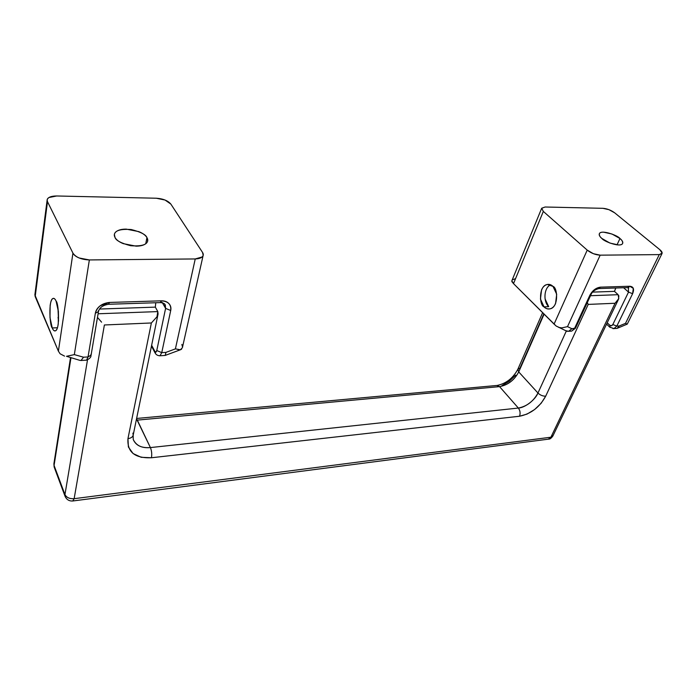 <?xml version="1.0" encoding="UTF-8"?>
<svg xmlns="http://www.w3.org/2000/svg" width="697" height="697" viewBox="0 0 697 697"><rect width="100%" height="100%" fill="white"/><g stroke="black" fill="none" stroke-linecap="round" stroke-linejoin="round"><path stroke-width="1.05" d="M52.258 327.965L57.415 327.738L52.258 327.965L49.992 317.579L50.149 305.521C50.663 301.836 51.5 299.553 52.65 298.673C53.808 297.793 54.95 298.612 56.082 301.13C58.635 302.559 60.212 329.507 55.42 330.831C54.052 330.97 52.998 330.012 52.258 327.965C49.74 326.309 48.259 299.754 53.007 298.455C54.314 298.299 55.342 299.187 56.082 301.13L58.426 311.655L58.243 323.983C57.694 327.695 56.832 329.934 55.664 330.7C54.497 331.441 53.355 330.535 52.258 327.965M145.76 243.697L146.928 237.581L147.668 240.831C146.954 244.847 141.273 246.477 130.6 245.701C121.147 243.209 115.963 240.482 115.04 237.511L114.386 234.506C115.031 230.489 120.633 228.834 131.21 229.531C140.628 231.927 145.873 234.61 146.928 237.581L145.76 243.697M154.882 351.384L151.65 345.285L155.501 353.527L154.882 351.384L155.945 352.09L156.773 350.539L161.756 352.638L170.713 310.505C171.296 307.752 170.678 305.425 168.848 303.535C167.01 301.635 164.492 300.738 161.277 300.825L109.455 302.446L100.211 305.774C97.458 307.891 95.837 310.383 95.35 313.249L88.04 356.934L83.544 357.204L74.335 354.616L89.355 259.937L195.238 258.944L175.4 348.883L165.912 352.394L161.756 352.638L170.713 310.505L165.598 308.379L156.773 350.539C156.294 352.307 155.666 352.595 154.882 351.384M162.436 302.838L165.598 308.379L162.436 302.838M34.894 294.709L35.181 296.582L47.492 201.677L47.161 199.882C47.919 197.303 51.09 195.996 56.701 195.979L156.302 198.227C163.115 198.706 167.968 200.666 170.861 204.099L165.067 200.048L156.302 198.227L56.701 195.979L48.982 197.521C47.169 198.628 46.673 200.013 47.492 201.677L72.941 253.124L47.492 201.677L35.181 296.582L58.391 351.166L72.941 253.124C73.882 255.024 75.964 256.644 79.17 257.986L89.355 259.937L195.238 258.944L202.139 256.958C203.533 255.668 203.655 254.144 202.496 252.366L170.861 204.099L202.496 252.366L203.175 255.276C202.444 257.568 199.795 258.787 195.238 258.944L175.4 348.883L165.912 352.394L165.276 355.392L164.762 355.479M115.04 237.511C113.733 235.142 114.177 233.147 116.382 231.509C118.595 229.888 121.879 229.095 126.244 229.121L138.808 231.622C142.824 233.268 145.525 235.255 146.928 237.581C148.322 239.907 147.973 241.92 145.891 243.602C143.791 245.283 140.515 246.137 136.089 246.154L123.212 243.628C119.091 241.929 116.364 239.89 115.04 237.511M182.483 346.94L181.873 344.431M34.876 294.883L58.391 351.166L60.09 353.78L64.542 356.115L60.09 353.78L58.391 351.166L72.941 253.124C75.807 257.306 81.279 259.58 89.355 259.937L74.335 354.616L66.494 356.298L74.335 354.616L83.544 357.204L81.044 360.462L83.544 357.204L88.04 356.934L91.08 355.182L98.451 311.611L95.35 313.249L88.04 356.934L86.559 360.157L88.04 356.934L91.098 355.087L90.95 354.294M178.04 349.641L180.375 349.772L182.387 347.751L203.088 255.66M160.868 302.036L162.122 302.35M164.849 304.345L165.598 308.379L156.773 350.539L161.756 352.638L160.005 355.766L159.43 355.792L160.005 355.766L161.756 352.638L165.912 352.394L165.233 355.426L160.005 355.766C157.548 355.705 155.867 354.66 154.969 352.63M98.312 310.74L98.451 311.603L95.35 313.249C97.171 306.915 101.875 303.317 109.455 302.446L108.593 304.258L109.455 302.446L161.277 300.825L160.31 302.594L161.277 300.825C168.186 301.243 171.331 304.467 170.713 310.505L165.598 308.379L165.337 305.242L164.527 303.936M66.494 356.298L79.833 360.358M81.044 360.462L79.806 360.349M86.088 360.192L86.559 360.157L86.088 360.192M181.551 349.249L180.375 349.772L175.4 348.883M58.557 321.047L57.947 307.961M58.548 321.09L58.06 317.274M70.937 357.892L54.07 465.439L64.952 494.609L87.491 359.948L64.952 494.609L54.07 465.439L70.937 357.892M615.007 290.179L614.44 291.363L618.143 294.692L590.49 295.711L618.152 294.7L614.44 291.363L592.685 292.113L614.44 291.363L615.799 288.009L615.007 290.179M132.909 433.125L133.179 435.189C132.63 437.08 130.897 438.221 127.96 438.613C127.037 452.048 134.87 458.426 151.449 457.755C152.042 454.165 151.693 450.776 150.404 447.579C151.693 450.776 152.042 454.165 151.449 457.755L519.526 416.24C520.563 413.277 520.171 410.55 518.35 408.05C520.171 410.55 520.563 413.277 519.526 416.24C530.853 413.966 539.574 407.275 545.699 396.184C542.806 396.236 540.227 395.182 537.962 393.021C533.397 401.367 526.862 406.377 518.35 408.05L150.404 447.579L136.525 418.906L137.326 420.117L499.54 386.617L137.326 420.117L150.404 447.579L518.35 408.05L499.54 386.617C507.956 385.075 514.342 380.179 518.725 371.919L544.096 314.155L518.725 371.919L537.962 393.021L566.304 331.058L537.962 393.021C535.401 399.756 524.797 407.884 518.35 408.05L499.54 386.617C507.921 385.023 514.316 380.126 518.725 371.919L537.962 393.021C540.227 395.182 542.806 396.236 545.699 396.184L588.216 304.406L615.068 303.256L550.9 437.211L74.143 498.686L104.384 324.976L151.371 322.972L127.96 438.613L128.387 446.995L133.066 453.538L141.186 457.293L151.449 457.755L519.526 416.24L527.019 414.096L534.59 409.557L541.133 403.284L545.699 396.184L588.216 304.406L615.068 303.256L618.788 298.586L618.143 294.692M618.858 295.72L618.544 299.179L615.068 303.256L550.9 437.211L74.143 498.686L104.384 324.976L151.371 322.972L156.982 316.786L157.818 311.594L155.326 307.124L99.514 309.041L155.326 307.124L155.78 302.742L155.326 307.124L157.818 311.594L98.085 313.781L157.818 311.594L158.062 314.033L156.982 316.786L151.371 322.972L127.96 438.613C130.897 438.221 132.63 437.08 133.179 435.189M543.808 313.868L519.979 368.138L517.827 369.305L518.725 371.919L517.827 369.305L542.623 312.683M515.641 375.125L509.315 381.242L501.936 385.615M133.293 439.633C135.959 445.583 141.665 448.232 150.404 447.579C141.918 448.371 136.185 445.653 133.214 439.415L133.171 435.216M65.23 496.726L64.952 494.609L65.23 496.726M587.301 302.611L588.216 304.406L587.292 302.62M552.991 435.529L550.9 437.211L552.86 436.034M550.9 437.211L548.286 439.171L550.9 437.211M74.143 498.686L72.784 500.986L74.143 498.686C69.622 498.921 66.564 497.562 64.952 494.609C66.537 497.588 69.595 498.947 74.143 498.686M101.579 322.171L97.475 317.379M97.475 317.353L98.852 319.087M499.54 386.617L496.769 385.476L499.54 386.617M53.896 463.775L54.07 465.439L53.896 463.775M544.043 306.863L548.678 306.663L544.043 306.863L540.454 299.083L541.543 289.926C542.754 287.112 544.479 285.352 546.709 284.646C548.94 283.949 551.039 284.533 553 286.397C557.687 287.391 558.907 307.638 549.828 308.884C547.25 309.059 545.324 308.388 544.043 306.863C539.391 305.739 538.354 285.604 547.398 284.481L553 286.397L556.694 294.256L555.561 303.57C554.298 306.401 552.538 308.135 550.29 308.771C548.042 309.398 545.96 308.762 544.043 306.863M617.011 244.891L619.964 238.522C621.942 239.986 622.83 241.615 622.648 243.401C620.975 247.932 603.515 241.389 601.912 238.487C600.004 237.041 599.15 235.464 599.342 233.739C600.945 229.208 618.248 235.612 619.964 238.522L617.011 244.891M609.823 325.255L607.209 322.789L609.823 325.255L610.145 327.451L609.823 325.255L611.461 325.743L612.829 324.523L616.828 326.109L632.606 293.698L633.312 288.358L629.739 286.249L600.431 287.155L594.471 289.621L589.862 295.258L574.476 328.575L571.923 328.731L567.515 326.64L600.169 255.163L659.275 254.605L625.514 323.347L619.241 325.969L616.828 326.109L632.606 293.698L628.52 292.095L612.829 324.523C612.001 325.9 610.999 326.144 609.823 325.255M623.623 287.756L628.52 292.095L623.623 287.756M511.851 280.786L513.506 283.618L543.329 211.426L541.682 208.264L545.098 207.009L602.922 208.316C607.122 208.664 611.034 210.163 614.676 212.829L609.012 209.692L602.922 208.316L545.098 207.009L541.7 208.229L543.329 211.426L587.222 250.118L543.329 211.426L513.506 283.618L554.071 324.114L587.222 250.118L593.417 253.708L600.169 255.163L659.275 254.605L662.141 253.133L659.841 249.692L614.676 212.829L659.841 249.692C661.671 251.216 662.403 252.488 662.045 253.49L659.275 254.605L625.514 323.347L619.241 325.969L616.828 326.109L613.961 328.583L612.951 328.618L613.961 328.583L616.828 326.109L612.829 324.523L628.52 292.095L632.606 293.698C634.47 289.081 633.512 286.598 629.739 286.249L600.431 287.155C596.013 287.774 592.494 290.475 589.862 295.258L574.476 328.575L575.539 328.052L571.923 328.731L567.515 326.64L600.169 255.163C595.482 254.884 591.169 253.203 587.222 250.118L554.071 324.114L556.171 326.039L559.604 327.651M601.912 238.487C599.829 236.71 598.95 235.203 599.263 233.965C599.586 232.737 600.988 232.127 603.471 232.145L612.001 234.026L619.964 238.522C622.064 240.282 622.987 241.798 622.752 243.061C622.499 244.325 621.123 244.961 618.631 244.978L609.953 243.079L601.912 238.487M515.51 278.652L512.609 279.75M511.877 280.708L511.859 281.588L513.506 283.618L556.171 326.039L566.914 331.267L568.613 331.275L571.923 328.731M561.791 327.895L567.515 326.64L561.791 327.895L558.689 327.407M626.673 324L627.291 324.061L661.932 253.725M628.311 287.626L628.52 292.095L628.311 287.626M575.539 328.052L590.925 294.779L589.862 295.258L590.925 294.77C592.101 291.747 594.75 289.664 598.854 288.549L600.431 287.155L598.409 288.567L628.136 287.608L629.739 286.249L627.64 287.626L628.764 287.922L628.25 287.617M570.155 330.605L568.464 331.302L565.642 330.666L566.914 331.267M570.834 331.162L571.679 331.11L574.476 328.575L571.679 331.11L570.834 331.162M627.239 324.131L625.514 323.347M618.1 327.825L617.533 328.2M617.072 328.374L619.241 325.969M545.08 298.908L548.678 306.663C543.303 301.792 543.878 288.828 549.654 285.343M147.668 240.831L147.537 241.493M114.386 234.506L114.299 235.037M54.035 298.429L53.007 298.455M34.867 294.909L47.108 200.309M164.658 304.066L165.372 305.321C165.084 303.744 163.394 302.838 160.301 302.603L108.593 304.258C102.799 305.216 99.427 307.656 98.46 311.568M154.969 352.726L151.476 346.13M80.939 360.497L86.559 360.157C89.652 358.746 91.133 357.178 91.002 355.461M180.514 349.737L165.276 355.392M552.826 436.113C551.161 438.274 549.828 439.267 548.835 439.101L73.08 500.951C69.291 501.317 66.598 499.732 65.021 496.186L54.148 467.016L53.887 463.845L70.493 357.77M618.387 299.501L552.852 436.043M133.188 435.12L158.062 314.033M136.612 418.461L496.769 385.476M497.336 385.415C506.283 383.463 513.114 378.088 517.827 369.305M549.332 284.42L547.398 284.481M511.851 280.778L541.682 208.264M609.744 327.128L606.564 324.14M568.464 331.302L571.671 331.11L575.382 328.278M627.143 324.166L617.594 328.165M616.967 328.4L613.952 328.583L609.788 327.128"/></g></svg>
